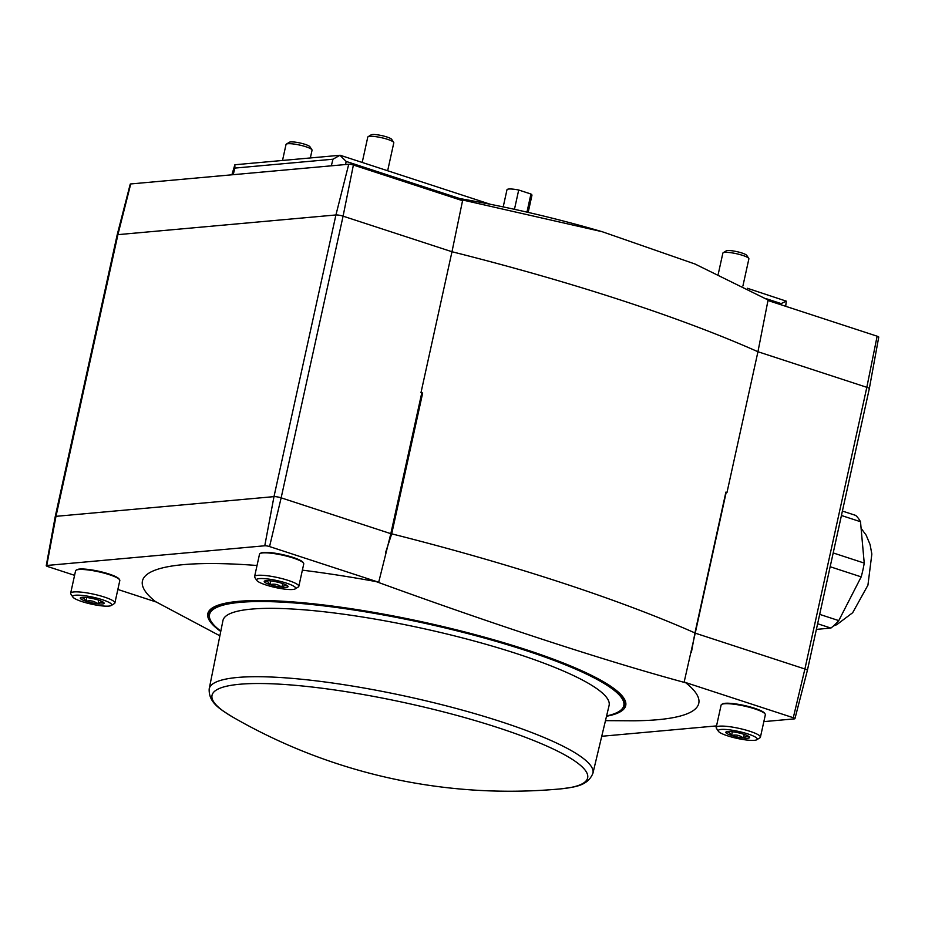 <?xml version="1.0" encoding="UTF-8"?>
<svg xmlns="http://www.w3.org/2000/svg" width="925" height="925" viewBox="0 0 925 925"><rect width="100%" height="100%" fill="white"/><g stroke="black" fill="none" stroke-linecap="round" stroke-linejoin="round"><path stroke-width="1.39" d="M104.12 603.285C102.525 601.539 100.49 601.724 98.038 603.84A12.198 2.174 12.4 0 0 104.12 603.285L104.12 603.227A12.198 2.174 12.4 0 0 104.005 602.857A12.198 2.174 12.4 0 0 98.593 600.152L98.293 600.048A12.198 2.174 12.4 0 0 86.672 597.515L86.36 597.481A12.198 2.174 12.4 0 0 80.556 597.7A12.198 2.174 12.4 0 0 80.278 598.036L80.278 598.093C82.556 597.192 84.395 598.221 85.805 601.181A12.198 2.174 12.4 0 1 80.278 598.093M288.057 586.67C286.461 584.912 284.438 585.097 281.975 587.213A12.198 2.174 12.4 0 0 288.057 586.67L288.068 586.6A12.198 2.174 12.4 0 0 287.941 586.23A12.198 2.174 12.4 0 0 282.53 583.525L282.229 583.421A12.198 2.174 12.4 0 0 270.609 580.9L270.297 580.865A12.198 2.174 12.4 0 0 264.504 581.073A12.198 2.174 12.4 0 0 264.226 581.409L264.215 581.478C266.493 580.565 268.343 581.594 269.753 584.554A12.198 2.174 12.4 0 1 264.215 581.478M749.655 737.514C748.059 735.768 746.036 735.953 743.584 738.069A12.198 2.174 12.4 0 0 749.655 737.514L749.666 737.456A12.198 2.174 12.4 0 0 749.551 737.086A12.198 2.174 12.4 0 0 744.128 734.381L743.827 734.277A12.198 2.174 12.4 0 0 732.218 731.744L731.906 731.71A12.198 2.174 12.4 0 0 726.102 731.929A12.198 2.174 12.4 0 0 725.824 732.265L725.813 732.322C728.102 731.421 729.941 732.45 731.351 735.41A12.198 2.174 12.4 0 1 725.813 732.322M501.558 206.564A23.981 4.267 12.4 0 1 502.344 206.633L502.333 206.726M503.154 206.899L502.344 206.633M526.961 212.114L530.938 194.019A12.788 2.278 12.4 0 1 531.956 195.244L528.187 212.403M514.462 209.316L518.705 190.018A12.788 2.278 12.4 0 0 506.981 189.752L503.2 206.911M530.938 194.019L518.705 190.018M353.396 165.032L343.083 216.161L451.978 251.739L462.558 200.702L353.396 165.032A3.469 0.613 -167.6 0 0 348.737 164.245L130.726 183.948A3.469 0.613 12.4 0 0 130.228 184.144L117.151 234.95A5.33 0.948 12.4 0 1 117.151 234.95A5.33 0.948 12.4 0 1 117.914 234.649L335.925 214.958L273.985 496.632L55.986 516.335L117.914 234.649L130.726 183.948M269.557 546.571L378.695 582.241L390.824 533.679L281.154 497.835A5.33 0.948 -167.6 0 0 273.985 496.632L264.77 545.773A3.561 0.636 12.4 0 1 269.557 546.571L281.154 497.835L343.083 216.161A5.33 0.948 -167.6 0 0 335.925 214.958L348.737 164.245M390.824 533.679L421.788 392.836L421.002 392.582A543.518 96.582 12.4 0 1 422.679 392.998L391.703 533.841L385.632 552.387M807.375 670.382A5.33 0.948 -167.6 0 0 804.9 668.995L695.23 633.151L684.153 682.06L793.292 717.731A3.561 0.636 12.4 0 1 794.945 718.667L807.375 670.394A5.33 0.948 -167.6 0 0 807.375 670.382L869.303 388.708A5.33 0.948 -167.6 0 0 869.303 388.697L878.75 337.093A3.469 0.613 -167.6 0 0 877.131 336.191L767.981 300.509L757.945 351.731A543.518 96.582 -167.6 0 0 451.978 251.739L421.002 392.582M264.77 545.773L46.759 565.476A3.561 0.636 12.4 0 0 46.25 565.684A3.561 0.636 12.4 0 0 47.903 566.609L74.578 575.327M117.845 589.456L156.048 601.944M794.945 718.667A3.561 0.636 12.4 0 1 794.436 718.864L763.842 721.627M716.528 725.905L601.747 736.277M718.413 731.293L716.389 728.253A22.651 4.024 12.4 0 1 716.193 727.466L721.118 705.058A22.651 4.024 12.4 0 1 721.639 704.434L722.413 703.948A21.98 3.908 12.4 0 1 744.209 705.463A21.98 3.908 12.4 0 1 764.64 713.233L765.137 713.996A22.651 4.024 12.4 0 1 765.345 714.782L760.419 737.19A22.651 4.024 12.4 0 1 759.899 737.826L756.8 739.734A19.98 3.55 12.4 0 1 727.524 735.814A19.98 3.55 12.4 0 1 718.413 731.293A19.98 3.55 12.4 0 1 738.508 731.421A19.98 3.55 12.4 0 1 756.8 739.734M684.153 682.06A541.749 96.269 12.4 0 1 685.795 682.8A284.819 50.609 12.4 0 1 633.59 720.795L605.482 720.644M256.803 580.449L254.791 577.408A22.651 4.024 12.4 0 1 254.583 576.61L259.509 554.214A22.651 4.024 12.4 0 1 260.029 553.578L260.804 553.104A21.98 3.908 12.4 0 1 282.611 554.618A21.98 3.908 12.4 0 1 303.042 562.388L303.539 563.14A22.651 4.024 12.4 0 1 303.747 563.938L298.821 586.346A22.651 4.024 12.4 0 1 298.301 586.97L295.202 588.89A19.98 3.55 12.4 0 1 265.926 584.958A19.98 3.55 12.4 0 1 256.803 580.449A19.98 3.55 12.4 0 1 276.899 580.565A19.98 3.55 12.4 0 1 295.202 588.89M72.867 597.064L70.855 594.023A22.651 4.024 12.4 0 1 70.647 593.237L75.573 570.829A22.651 4.024 12.4 0 1 76.093 570.205L76.868 569.719A21.98 3.908 12.4 0 1 98.663 571.234A21.98 3.908 12.4 0 1 119.094 579.004L119.602 579.767A22.651 4.024 12.4 0 1 119.811 580.553L114.885 602.961A22.651 4.024 12.4 0 1 114.365 603.597L111.254 605.505A19.98 3.55 12.4 0 1 81.978 601.585A19.98 3.55 12.4 0 1 72.867 597.064A19.98 3.55 12.4 0 1 92.963 597.192A19.98 3.55 12.4 0 1 111.254 605.505M219.873 635.799L155.412 601.539A284.819 50.609 12.4 0 1 257.034 565.499M302.382 570.158A284.819 50.609 12.4 0 1 376.117 581.594A541.749 96.269 12.4 0 1 378.695 582.241M695.23 633.151L726.194 492.32A284.819 50.609 12.4 0 0 725.905 492.1L694.941 632.943L691.403 652.31M421.788 392.836A284.819 50.609 12.4 0 1 422.679 392.998M694.941 632.943A543.518 96.582 -167.6 0 0 391.703 533.841M376.117 581.594C494.586 624.791 605.852 661.178 685.795 682.8M725.905 492.1A543.518 96.582 12.4 0 1 726.969 492.574L726.194 492.32M869.303 388.697A5.33 0.948 -167.6 0 0 866.829 387.321L757.945 351.731L726.969 492.574M771.462 301.654L695.01 264.018L602.233 231.724L460.43 199.499M785.683 306.302L786.285 301.157L781.151 303.585L780.92 304.741M459.794 198.563L346.181 161.436L339.938 155.284L332.988 159.216L234.881 168.084L234.858 164.789L235.563 164.696L339.938 155.284M231.886 174.802L234.858 164.789M490.423 204.298L340.146 155.25M747.331 288.253L786.285 301.157M220.751 631.451A213.941 38.018 12.4 0 1 212.727 607.69A213.941 38.018 12.4 0 1 383.355 614.084A213.941 38.018 12.4 0 1 623.762 698.063A213.941 38.018 12.4 0 1 606.522 716.274M46.25 565.684L55.222 516.647A5.33 0.948 12.4 0 1 55.986 516.335L46.759 565.476M209.466 617.229A212.877 37.832 12.4 0 1 209.547 611.46A212.877 37.832 12.4 0 1 213.374 607.309M623.346 697.45A212.877 37.832 12.4 0 1 625.069 702.815A212.877 37.832 12.4 0 1 622.722 708.087M718.251 274.089L722.853 253.138A13.32 2.37 12.4 0 1 723.165 252.768A13.32 2.37 12.4 0 1 736.369 253.693A13.32 2.37 12.4 0 1 748.753 258.399A13.32 2.37 12.4 0 1 748.88 258.861L742.914 285.975M723.165 252.768L726.206 250.895A10.707 1.908 12.4 0 1 736.82 251.623A10.707 1.908 12.4 0 1 746.776 255.416L748.753 258.399M282.518 160.453L286.022 144.485A13.32 2.37 12.4 0 1 286.334 144.115A13.32 2.37 12.4 0 1 299.538 145.04A13.32 2.37 12.4 0 1 311.922 149.746A13.32 2.37 12.4 0 1 312.049 150.208L310.349 157.932M286.334 144.115L289.375 142.242A10.707 1.908 12.4 0 1 300.001 142.982A10.707 1.908 12.4 0 1 309.944 146.763L311.922 149.746M362.218 162.395L367.78 137.097A13.32 2.37 12.4 0 1 368.081 136.727A13.32 2.37 12.4 0 1 381.297 137.652A13.32 2.37 12.4 0 1 393.68 142.358A13.32 2.37 12.4 0 1 393.796 142.82L387.667 170.709M368.081 136.727L371.122 134.853A10.707 1.908 12.4 0 1 381.748 135.593A10.707 1.908 12.4 0 1 391.703 139.374L393.68 142.358M97.726 603.805C94.304 601.03 90.43 600.186 86.106 601.273A12.198 2.174 12.4 0 0 97.726 603.805L98.038 603.84M86.719 597.527L86.106 601.273M70.647 593.237A22.651 4.024 12.4 0 1 93.622 594.174A22.651 4.024 12.4 0 1 114.885 602.961M76.093 570.205A22.651 4.024 12.4 0 1 98.547 571.766A22.651 4.024 12.4 0 1 119.602 579.767M281.662 587.178C278.24 584.403 274.367 583.559 270.054 584.646A12.198 2.174 12.4 0 0 281.662 587.178L281.975 587.213M270.667 580.9L270.054 584.646M254.583 576.61A22.651 4.024 12.4 0 1 277.569 577.547A22.651 4.024 12.4 0 1 298.821 586.346M260.029 553.578A22.651 4.024 12.4 0 1 282.495 555.139A22.651 4.024 12.4 0 1 303.539 563.14M743.272 738.034C739.85 735.259 735.976 734.415 731.652 735.502A12.198 2.174 12.4 0 0 743.272 738.034L743.584 738.069M732.265 731.756L731.652 735.502M716.193 727.466A22.651 4.024 12.4 0 1 739.168 728.403A22.651 4.024 12.4 0 1 760.419 737.19M721.639 704.434A22.651 4.024 12.4 0 1 744.093 705.995A22.651 4.024 12.4 0 1 765.137 713.996M744.278 734.427L743.469 738.069M282.668 583.571L281.871 587.225M98.732 600.198L97.934 603.852M251.369 609.112A197.696 35.127 12.4 0 1 472.478 640.551A197.696 35.127 12.4 0 1 609.089 705.486L592.925 773.242A196.458 34.907 12.4 0 0 457.17 708.712A196.458 34.907 12.4 0 0 237.448 677.47A196.458 34.907 12.4 0 0 209.189 688.871L222.937 620.594A197.696 35.127 12.4 0 1 251.369 609.112M220.821 631.093A212.079 37.682 12.4 0 1 209.524 614.547A212.079 37.682 12.4 0 1 240.014 602.36A212.079 37.682 12.4 0 1 476.895 635.995A212.079 37.682 12.4 0 1 623.797 705.625A212.079 37.682 12.4 0 1 606.603 715.915M616.882 690.836A212.079 37.682 12.4 0 1 624.282 702.653A212.079 37.682 12.4 0 1 624.132 704.098L623.797 705.625M209.524 614.547L209.871 613.009A212.079 37.682 12.4 0 1 210.333 611.633A212.079 37.682 12.4 0 1 222 604.013M842.409 511.062L855.671 515.398A63.941 30.803 108.1 0 1 860.504 521.723L864.228 563.082L833.194 552.942M860.504 521.723L841.426 515.491M864.228 563.082A63.941 30.803 108.1 0 1 861.187 576.876L830.164 566.736M861.187 576.876L838.767 620.606L819.689 614.373M838.767 620.606A63.941 30.803 108.1 0 1 830.893 628.075L817.631 623.739M830.893 628.075L816.393 629.382M877.131 336.191L866.829 387.321L804.9 668.995L793.292 717.731M233.216 174.686L234.881 168.084M332.988 159.216L331.323 165.818M346.181 161.436L345.557 164.534M766.663 298.844L781.151 303.585M560.157 788.933A554.179 554.179 0 0 1 232.348 716.852A192.284 34.167 12.4 0 1 239.679 684.257A192.284 34.167 12.4 0 1 498.043 727.674A192.284 34.167 12.4 0 1 560.157 788.933C573.234 787.152 587.572 786.551 592.925 773.242M602.233 231.724A1315.627 1315.627 0 0 0 451.816 197.198M55.222 516.647L117.151 234.962M232.348 716.852C221.237 709.764 208.472 703.208 209.189 688.871M211.721 608.592L210.333 611.633M624.294 699.3L624.282 702.653M861.106 528.348L866.135 535.124L870.078 544.548L871.847 554.063L867.928 585.178L852.677 612.72L836.697 624.71L833.471 625.947"/></g></svg>
